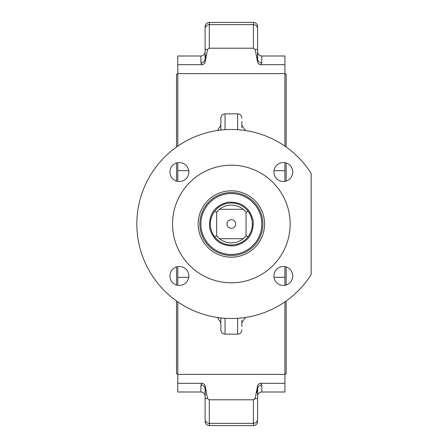 <?xml version="1.0" encoding="UTF-8"?>
<svg xmlns="http://www.w3.org/2000/svg" width="448" height="448" viewBox="0 0 448 448"><rect width="100%" height="100%" fill="white"/><g stroke="black" fill="none" stroke-linecap="round" stroke-linejoin="round"><path stroke-width="0.67" d="M231.347 228.34A4.34 4.34 0 0 1 227.007 224A4.34 4.34 0 0 1 231.347 219.66A4.34 4.34 0 0 1 235.693 224A4.34 4.34 0 0 1 231.347 228.34M262.45 218.982A31.5 31.5 0 0 0 226.33 192.903A31.5 31.5 0 0 0 200.25 229.018A31.5 31.5 0 0 0 236.37 255.097A31.5 31.5 0 0 0 262.45 218.982M234.696 244.731A21 21 0 0 1 210.616 227.343A21 21 0 0 1 228.004 203.269A21 21 0 0 1 252.084 220.657A21 21 0 0 1 234.696 244.731A21 21 0 0 1 210.616 227.343C209.776 221.502 211.086 216.182 214.547 211.4L216.647 212.122A18.9 18.9 0 0 1 246.053 212.122M284.9 74.06L286.16 74.06L286.16 147.017M284.9 373.94L286.16 373.94L286.16 300.983M176.54 147.017L176.54 74.06L177.8 74.06M176.54 300.983L176.54 373.94L177.8 373.94M311.153 173.382A94.5 94.5 0 0 0 136.847 224A94.5 94.5 0 0 0 311.153 274.618M231.347 257.186A33.186 33.186 0 0 1 198.162 224A33.186 33.186 0 0 1 231.347 190.814A33.186 33.186 0 0 1 264.538 224A33.186 33.186 0 0 1 231.347 257.186M231.347 165.2A58.8 58.8 0 0 1 290.147 224A58.8 58.8 0 0 1 231.347 282.8A58.8 58.8 0 0 1 172.547 224A58.8 58.8 0 0 1 231.347 165.2M241.847 320.494L241.847 326.514M179.379 162.579A9.453 9.453 0 0 1 188.826 172.026A9.453 9.453 0 0 1 179.379 181.479A9.453 9.453 0 0 1 169.926 172.026A9.453 9.453 0 0 1 179.379 162.579M169.926 275.974A9.453 9.453 0 0 1 179.379 266.521A9.453 9.453 0 0 1 188.826 275.974A9.453 9.453 0 0 1 179.379 285.421A9.453 9.453 0 0 1 169.926 275.974M283.321 285.421A9.453 9.453 0 0 1 273.874 275.974A9.453 9.453 0 0 1 283.321 266.521A9.453 9.453 0 0 1 292.774 275.974A9.453 9.453 0 0 1 283.321 285.421M292.774 172.026A9.453 9.453 0 0 1 283.321 181.479A9.453 9.453 0 0 1 273.874 172.026A9.453 9.453 0 0 1 283.321 162.579A9.453 9.453 0 0 1 292.774 172.026M241.847 127.506L241.847 121.486M284.9 64.686L284.9 73.646L177.8 73.646L177.8 56L200.9 56L200.9 62.944L202.037 64.686C204.221 64.294 205.324 62.983 205.352 60.76L207.598 49.386L209.3 48.21L253.4 48.21L255.102 49.386L257.348 60.76C257.376 62.978 258.479 64.288 260.663 64.686L284.9 64.686L284.9 56L261.8 56C259.246 55.754 257.846 54.354 257.6 51.8M260.663 383.314L261.8 385.056L261.8 392L284.9 392L284.9 383.314L260.663 383.314C258.479 383.706 257.376 385.017 257.348 387.24L255.102 398.614L253.4 399.79L209.3 399.79L207.598 398.614L205.352 387.24C205.324 385.022 204.221 383.712 202.037 383.314L177.8 383.314L177.8 392L200.9 392C203.454 392.246 204.854 393.646 205.1 396.2M202.037 383.314L200.9 385.056L201.718 385.134M177.8 383.314L177.8 374.354L284.9 374.354L284.9 301.862M284.9 374.354L284.9 383.314M284.9 162.708L284.9 170.677L273.969 170.677M188.731 170.677L177.8 170.677L177.8 162.708M205.923 55.255L205.587 57.91M254.408 399.431L255.102 398.614L257.6 398.614L257.6 419.194C257.6 422.134 257.6 422.134 257.6 419.194L257.6 389.082C257.6 398.563 257.6 398.563 257.6 389.082C257.6 398.563 257.6 398.563 257.6 389.082L257.348 387.24M256.777 392.745L257.113 390.09M246.053 235.878A18.9 18.9 0 0 1 216.647 235.878L214.547 236.6M216.647 212.122L216.647 235.878M252.084 220.657C252.924 226.498 251.614 231.818 248.147 236.6L246.047 235.878L246.047 212.122L248.147 211.4M243.23 238.7L219.47 238.7M219.47 209.3L243.23 209.3M260.663 64.686L261.8 62.944L260.982 62.866M261.8 56L261.8 62.944C259.246 62.709 257.846 61.365 257.6 58.918L257.6 49.386L257.348 60.76M205.352 387.24L205.1 398.614L205.1 389.082C205.1 398.563 205.1 398.563 205.1 389.082C204.854 386.635 203.454 385.291 200.9 385.056L200.9 392M207.598 49.386L205.1 49.386L205.1 28.806L205.1 58.918C205.1 49.437 205.1 49.437 205.1 58.918C204.854 61.365 203.454 62.709 200.9 62.944M177.8 301.862L177.8 374.354M177.8 285.292L177.8 277.323L188.731 277.323M177.8 170.677L177.8 181.345M177.8 266.655L177.8 277.323M177.8 73.646L177.8 146.138M225.047 129.713L225.047 113.854C222.499 114.1 221.099 115.5 220.847 118.054L220.847 130.082M284.9 146.138L284.9 73.646M273.969 277.323L284.9 277.323L284.9 266.655M284.9 181.345L284.9 170.677M284.9 277.323L284.9 285.292M220.847 125.289L217.386 130.536M245.314 130.536L241.847 125.289M241.847 322.711L245.314 317.464M217.386 317.464L220.847 322.711M261.8 385.056C259.246 385.291 257.846 386.635 257.6 389.082M177.8 64.686L202.037 64.686M255.102 49.386L257.6 49.386L257.6 26.6C257.354 24.046 255.954 22.646 253.4 22.4L253.4 48.21M311.147 274.618L311.147 173.382M207.598 398.614L205.1 398.614L205.1 419.194C205.1 422.134 205.1 422.134 205.1 419.194C205.346 421.719 206.746 423.102 209.3 423.349L209.3 399.79M205.352 60.76L205.1 58.918M205.1 26.6L205.1 28.806A4.2 4.155 180 0 1 209.3 24.651L209.3 22.4C206.746 22.646 205.346 24.046 205.1 26.6M220.847 317.918L220.847 329.946C221.099 332.5 222.499 333.9 225.047 334.146L225.047 318.287M176.54 163.016L176.54 181.042M176.54 266.958L176.54 284.984M286.16 163.016L286.16 181.042M286.16 266.958L286.16 284.984M226.498 193.939A30.453 30.453 0 0 1 261.414 219.15A30.453 30.453 0 0 1 236.202 254.061A30.453 30.453 0 0 1 201.286 228.85A30.453 30.453 0 0 1 226.498 193.939M234.864 245.767C247.878 242.346 253.96 233.918 253.12 220.489C249.693 207.474 241.265 201.387 227.836 202.233C214.822 205.654 208.74 214.082 209.58 227.511C213.007 240.526 221.435 246.613 234.864 245.767M210.616 227.343A21 21 0 0 1 228.004 203.269M226.33 192.903A31.5 31.5 0 0 0 200.25 229.018A31.5 31.5 0 0 0 236.37 255.097M257.6 28.806A4.2 4.155 0 0 0 253.4 24.651L209.3 24.651L209.3 48.21M257.6 419.194C257.354 421.719 255.954 423.102 253.4 423.349L253.4 425.6C255.954 425.354 257.354 423.954 257.6 421.4M253.4 399.79L253.4 423.349L209.3 423.349L209.3 425.6C206.746 425.354 205.346 423.954 205.1 421.4M241.847 118.054C241.601 115.5 240.201 114.1 237.647 113.854L237.647 129.713M237.647 318.287L237.647 334.146C240.201 333.9 241.601 332.5 241.847 329.946M200.9 56C203.454 55.754 204.854 54.354 205.1 51.8M261.8 392C259.246 392.246 257.846 393.646 257.6 396.2M253.4 22.4L209.3 22.4M237.647 113.854L225.047 113.854M209.3 425.6L253.4 425.6M225.047 334.146L237.647 334.146"/></g></svg>
